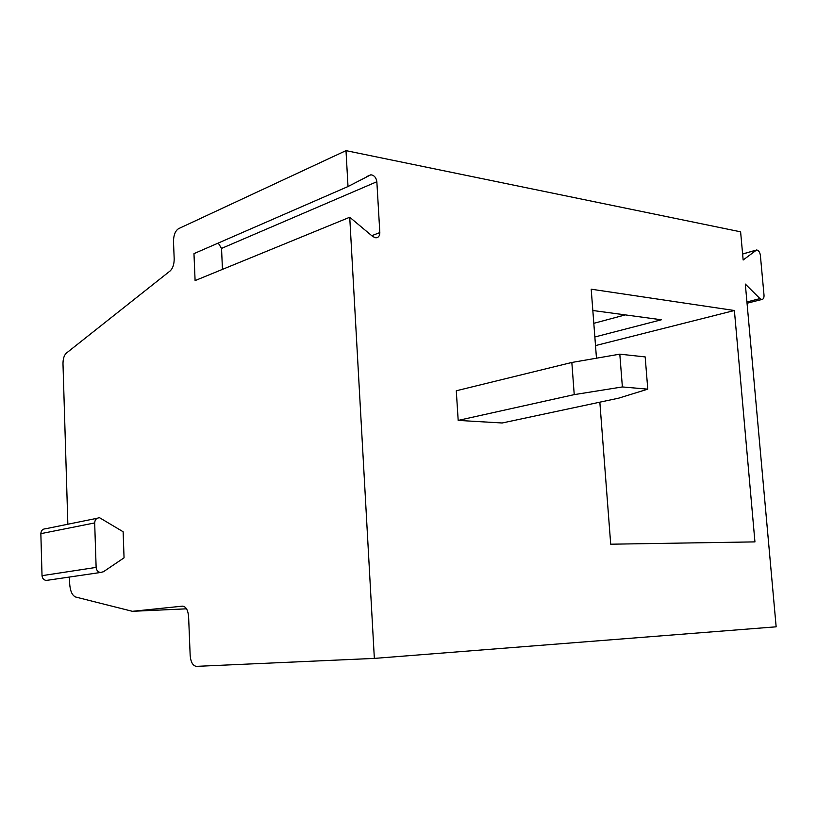 <?xml version="1.0" encoding="UTF-8"?>
<svg xmlns="http://www.w3.org/2000/svg" width="817" height="817" viewBox="0 0 817 817"><rect width="100%" height="100%" fill="white"/><g stroke="black" fill="none" stroke-linecap="round" stroke-linejoin="round"><path stroke-width="1.23" d="M186.521 608.828L132.395 611.31L75.726 597.043C72.162 595.562 70.129 590.987 69.639 583.307L69.455 577.037M132.395 611.31L182.436 606.153C185.919 606.459 187.981 609.942 188.604 616.621L190.167 655.479C190.78 662.209 192.873 665.845 196.448 666.366L374.349 658.4L776.15 626.813L745.318 284.081L759.953 298.613L761.72 299.512C763.354 299.328 764.12 297.919 764.028 295.254L760.361 255.241C759.851 252.126 758.615 250.37 756.654 249.961L743.153 260L740.611 231.824L346 150.634L178.586 228.658C175.257 230.854 173.561 235.163 173.49 241.597L174.184 258.795C174.184 264.34 172.826 268.395 170.099 270.968L66.32 353.158C64.114 355.283 63.001 358.826 62.991 363.8L67.852 524.238M596.471 358.193L591.202 289.198L734.391 310.511L595.511 345.591M592.825 310.501L661.392 319.774L594.847 336.982M734.391 310.511L754.939 541.885L610.707 544.204L599.841 402.178M458.184 420.398L574.228 394.621L622.38 386.941L647.779 389.158L618.653 398.165L502.159 422.992L458.184 420.398L456.284 390.771L571.839 362.462L574.228 394.621M593.806 323.328L625.271 314.892M374.349 658.4L349.727 217.24L372.838 236.593L375.881 237.839C378.485 237.614 379.803 235.858 379.823 232.579L376.851 181.731C376.198 177.585 374.196 175.267 370.867 174.777L348.011 186.531L346 150.634M48.356 580.131L46.16 580.458C43.679 579.947 42.3 578.354 42.024 575.668L40.85 533.664C41.095 530.509 42.709 528.865 45.67 528.752L97.223 518.254M94.68 522.931C94.915 519.592 96.569 517.866 99.633 517.753L123.132 531.755L124.051 557.827L103.412 571.757L100.42 572.492C97.856 571.951 96.426 570.256 96.13 567.407L94.68 522.931L40.85 533.664M222.459 269.375L221.53 248.419L218.251 243.058M349.727 217.24L195.1 280.588L193.966 253.638L348.011 186.531M647.779 389.158L645.175 356.917L619.807 354.159L571.839 362.462M622.38 386.941L619.807 354.159M755.551 250.339L742.612 254.046M42.024 575.668L96.13 567.407M371.766 235.704L379.823 232.579M221.53 248.419L376.851 181.731M759.953 298.613L746.922 301.953M366.271 176.789L370.867 174.777M755.684 250.237L742.612 253.985M761.72 299.512L747.044 303.25M46.16 580.458L100.42 572.492"/></g></svg>
